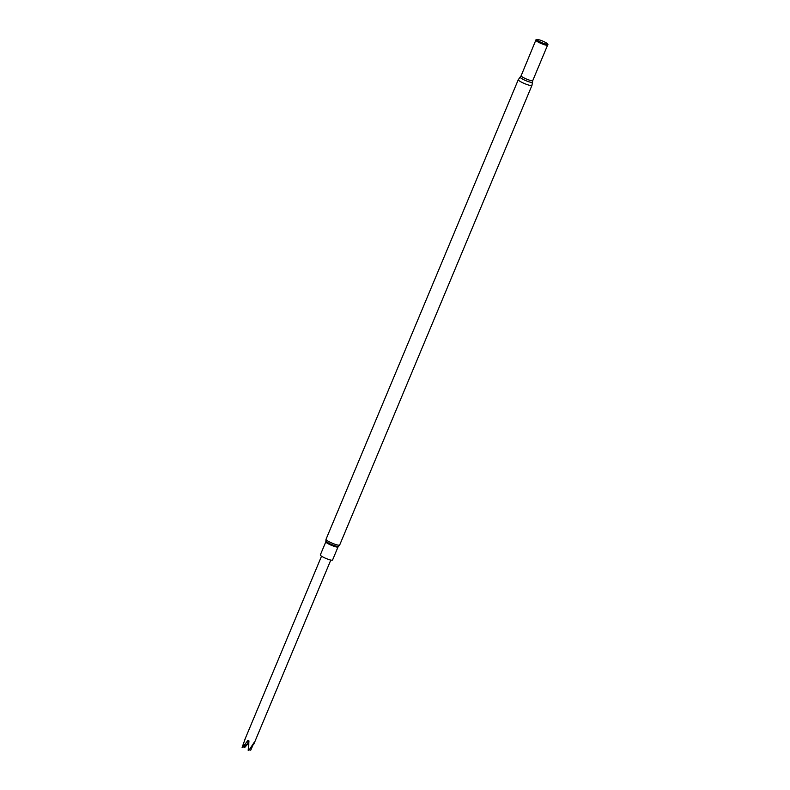 <?xml version="1.0" encoding="UTF-8"?>
<svg xmlns="http://www.w3.org/2000/svg" width="790" height="790" viewBox="0 0 790 790"><rect width="100%" height="100%" fill="white"/><g stroke="black" fill="none" stroke-linecap="round" stroke-linejoin="round"><path stroke-width="1.19" d="M332.55 560.051A6.626 1.057 -157.3 0 1 326.033 558.471A6.626 1.057 -157.3 0 1 320.325 554.936L325.826 541.812A6.626 1.057 -157.3 0 0 331.524 545.337A6.626 1.057 -157.3 0 0 338.041 546.917L332.55 560.051M537.23 39.5L536.331 39.599A6.488 1.037 22.7 0 0 535.966 39.865A6.488 1.037 22.7 0 0 541.357 43.134A6.488 1.037 22.7 0 0 547.806 44.892A6.488 1.037 22.7 0 0 547.885 44.852A6.488 1.037 22.7 0 0 547.826 44.408L547.253 43.687A5.658 0.899 22.7 0 0 542.493 41.001A5.658 0.899 22.7 0 0 537.23 39.5A5.658 0.899 22.7 0 0 540.656 42.156A5.658 0.899 22.7 0 0 547.243 44.122A5.658 0.899 22.7 0 0 547.253 43.687M245.354 738.443L242.115 747.37A5.026 0.8 22.7 0 0 242.431 747.617L247.912 740.428L248.959 740.921L248.169 750.303A5.026 0.8 22.7 0 0 248.791 750.5L254.094 742.531L250.716 750.214L249.818 749.858M248.169 750.303L248.811 744.18A18.022 4.533 -64.9 0 0 248.86 743.864M247.912 740.428A18.022 4.533 -64.9 0 1 247.754 743.686L242.431 747.617M248.169 744.595L247.754 743.686M248.109 743.637L244.722 747.468L244.041 747.083M531.947 85.399L339.67 545.031A7.406 1.185 -157.3 0 1 339.512 545.169A7.406 1.185 -157.3 0 1 331.84 543.036A7.406 1.185 -157.3 0 1 326.013 539.323L518.289 79.681A7.406 1.185 22.7 0 0 524.106 83.394A7.406 1.185 22.7 0 0 531.779 85.537A7.406 1.185 22.7 0 0 531.947 85.399L532.756 80.59L547.598 45.119A6.3 1.007 22.7 0 0 547.608 45.04A6.36 1.017 22.7 0 0 547.687 45A6.36 1.017 22.7 0 0 547.756 44.911M518.289 79.681L520.195 77.045A6.685 1.067 22.7 0 0 525.153 80.353A6.685 1.067 22.7 0 0 532.322 82.397A6.685 1.067 22.7 0 0 532.49 82.19M520.195 77.045L521.143 75.731A6.3 1.007 22.7 0 0 526.091 78.891A6.3 1.007 22.7 0 0 532.618 80.708A6.3 1.007 22.7 0 0 532.756 80.59M536.025 40.191A6.3 1.007 22.7 0 0 535.976 40.26A6.3 1.007 22.7 0 0 540.933 43.411A6.3 1.007 22.7 0 0 547.46 45.237A6.3 1.007 22.7 0 0 547.598 45.119L547.885 44.852M536.015 40.004A6.36 1.017 22.7 0 0 535.995 40.112A6.36 1.017 22.7 0 0 541.288 43.322A6.36 1.017 22.7 0 0 547.608 45.04M339.67 545.031L338.525 546.354A6.903 1.096 -157.3 0 1 331.83 544.606A6.903 1.096 -157.3 0 1 325.885 541.071L325.826 541.812M521.143 75.731L535.966 39.865M338.525 546.354L338.041 546.917M326.013 539.323L325.885 541.071M253.847 744.062L330.803 560.071M244.574 740.181L321.54 556.19M248.722 745.967L248.761 745.414"/></g></svg>
